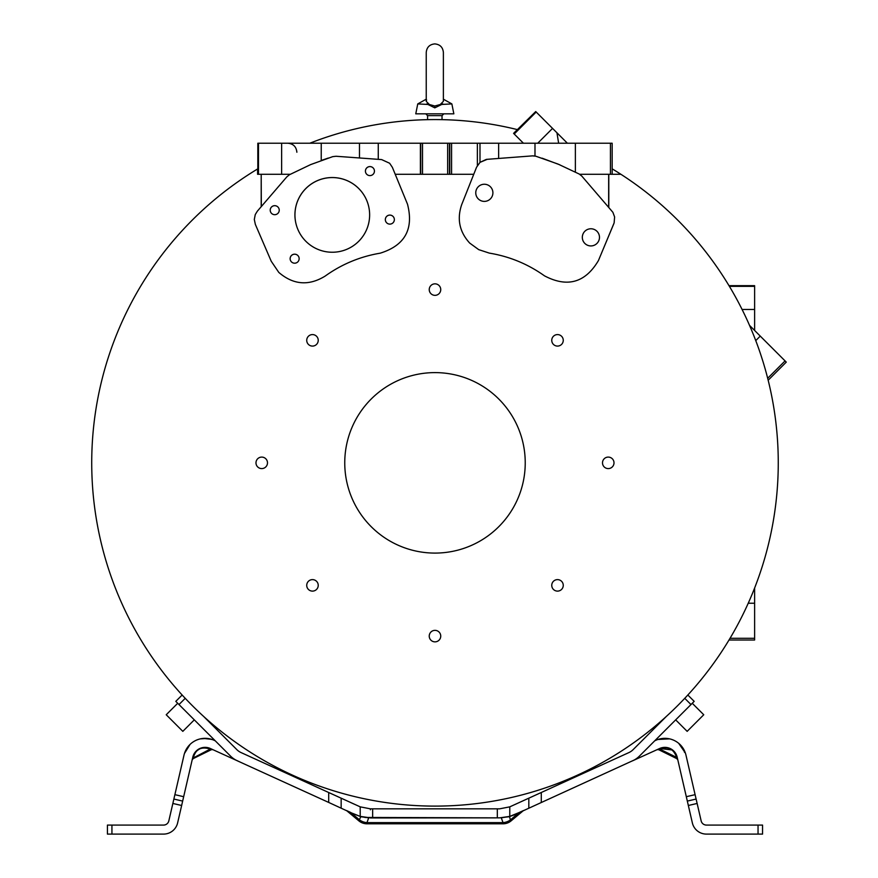 <?xml version="1.0" encoding="UTF-8"?>
<svg xmlns="http://www.w3.org/2000/svg" width="878" height="878" viewBox="0 0 878 878"><rect width="100%" height="100%" fill="white"/><g stroke="black" fill="none" stroke-linecap="round" stroke-linejoin="round"><path stroke-width="1.32" d="M490.396 198.878A8.571 8.571 -157.5 0 1 476.414 189.538A8.571 8.571 -157.5 0 1 489.09 185.686A8.571 8.571 -157.5 0 1 490.396 198.878M582.981 234.064L582.981 234.075A8.571 8.571 22.5 0 0 596.963 243.415A8.571 8.571 -157.5 0 1 582.981 234.064A8.571 8.571 -157.5 0 1 595.668 230.223A8.571 8.571 -157.5 0 1 596.963 243.415A8.571 8.571 22.5 0 0 598.818 240.638L598.829 240.627M297.774 229.191A37.359 37.359 -22.5 0 0 358.696 241.307A37.359 37.359 -22.5 0 0 366.795 200.59A37.359 37.359 -22.5 0 0 305.873 188.474A37.359 37.359 -22.5 0 0 297.774 229.191A37.359 37.359 157.5 0 1 305.884 188.507A37.359 37.359 157.5 0 1 366.806 200.612M365.764 172.834A4.511 4.511 157.5 0 1 366.752 167.928A4.511 4.511 157.5 0 1 374.105 169.377M385.683 221.344A4.511 4.511 157.5 0 1 386.66 216.438A4.511 4.511 157.5 0 1 394.013 217.887M270.567 211.916A4.511 4.511 157.5 0 1 271.543 207.01A4.511 4.511 157.5 0 1 278.897 208.47A4.511 4.511 -22.5 0 0 271.532 206.988A4.511 4.511 -22.5 0 0 270.556 211.905A4.511 4.511 -22.5 0 0 277.92 213.365A4.511 4.511 -22.5 0 0 278.897 208.448M290.475 260.426A4.511 4.511 157.5 0 1 291.463 255.52A4.511 4.511 157.5 0 1 298.816 256.98A4.511 4.511 -22.5 0 0 291.452 255.498A4.511 4.511 -22.5 0 0 290.475 260.415A4.511 4.511 -22.5 0 0 297.829 261.874A4.511 4.511 -22.5 0 0 298.805 256.958M535.81 156.207L557.969 164.043L579.239 174.042L581.829 176.105L612.877 212.289L614.611 216.943L614.139 222.869L598.434 260.557C585.297 282.749 567.32 287.841 544.492 275.846C527.865 264.015 509.481 256.442 489.342 253.116L478.729 249.648L469.697 243.074C459.413 231.803 456.758 218.94 461.74 204.508L476.567 167.204L480.036 162.32L486.346 159.39L532.54 155.867L535.81 156.207L534.987 156.01L534.987 143.224L257.825 143.224L257.825 174.294M476.403 189.538L476.414 189.538A8.571 8.571 22.5 0 0 490.385 198.889A8.571 8.571 22.5 0 0 492.251 196.101L492.251 196.09M532.551 155.867L534.987 156.01M336.065 156.262L332.784 156.624L336.065 156.262L381.634 159.587L389.634 163.253L392.389 167.38L389.634 163.253M366.741 167.896A4.511 4.511 -22.5 0 0 365.764 172.823A4.511 4.511 -22.5 0 0 373.117 174.283A4.511 4.511 -22.5 0 0 374.094 169.366A4.511 4.511 -22.5 0 0 366.741 167.896M386.649 216.405A4.511 4.511 -22.5 0 0 385.672 221.322A4.511 4.511 -22.5 0 0 393.037 222.792A4.511 4.511 -22.5 0 0 394.013 217.876A4.511 4.511 -22.5 0 0 386.649 216.405M487.356 159.28L479.992 162.364L479.992 143.224M477.38 165.536L477.369 143.224M394.277 171.967L393.322 169.663M420.705 174.294L420.705 143.224M476.567 167.204L461.74 204.508M498.803 399.04A90.236 90.236 0 0 1 498.803 526.657A90.236 90.236 0 0 1 371.185 526.657A90.236 90.236 0 0 1 371.185 399.04A90.236 90.236 0 0 1 498.803 399.04M559.868 164.834L542.088 158.183M612.164 174.294L612.164 143.224L534.987 143.224M328.284 158.051L321.227 160.476L321.238 143.224M392.389 167.38L407.513 204.223C413.922 229.213 404.813 245.533 380.185 253.182C360.068 256.574 341.707 264.212 325.123 276.109C308.782 286.129 293.34 284.889 278.798 272.41L271.236 261.26L255.344 224.395L254.313 219.489L255.257 214.583L257.364 211.159L286.897 176.796L289.455 174.733L310.658 164.592L332.773 156.624M407.513 204.223L395.232 174.294L473.747 174.294M598.434 260.557L613.788 223.802M608.794 207.318L608.794 174.294L579.689 174.294M604.185 466.909A5.751 5.751 0 0 0 612.317 466.909A5.751 5.751 0 0 0 612.317 458.777A5.751 5.751 0 0 0 604.185 458.777A5.751 5.751 0 0 0 604.185 466.909M557.508 346.086A5.751 5.751 0 0 0 563.259 340.335A5.751 5.751 0 0 0 557.508 334.584A5.751 5.751 0 0 0 551.757 340.335A5.751 5.751 0 0 0 557.508 346.086M439.055 293.658A5.751 5.751 0 0 0 439.055 285.526A5.751 5.751 0 0 0 430.922 285.526A5.751 5.751 0 0 0 430.922 293.658A5.751 5.751 0 0 0 439.055 293.658M318.231 340.335A5.751 5.751 0 0 0 312.48 334.584A5.751 5.751 0 0 0 306.729 340.335A5.751 5.751 0 0 0 312.48 346.086A5.751 5.751 0 0 0 318.231 340.335M265.804 458.777A5.751 5.751 0 0 0 257.671 458.777A5.751 5.751 0 0 0 257.671 466.909A5.751 5.751 0 0 0 265.804 466.909A5.751 5.751 0 0 0 265.804 458.777M312.48 579.612A5.751 5.751 0 0 0 306.729 585.363A5.751 5.751 0 0 0 312.48 591.113A5.751 5.751 0 0 0 318.231 585.363A5.751 5.751 0 0 0 312.48 579.612M430.922 632.039A5.751 5.751 0 0 0 430.922 640.172A5.751 5.751 0 0 0 439.055 640.172A5.751 5.751 0 0 0 439.055 632.039A5.751 5.751 0 0 0 430.922 632.039M551.757 585.363A5.751 5.751 0 0 0 557.508 591.113A5.751 5.751 0 0 0 563.259 585.363A5.751 5.751 0 0 0 557.508 579.612A5.751 5.751 0 0 0 551.757 585.363M608.663 207.175L608.663 174.294M258.483 174.294L258.483 143.224M261.315 206.56L261.194 174.294L261.194 206.703M290.256 174.294L261.315 174.294M261.194 174.294L257.594 174.294L257.594 168.971A343.265 343.265 0 0 0 443.972 805.993A343.265 343.265 0 0 0 620.922 174.294L608.794 174.294M309.802 143.224A343.265 343.265 0 0 1 517.351 129.604A343.265 343.265 0 0 1 517.614 129.67M612.164 168.839A343.265 343.265 0 0 1 620.922 174.294M439.318 119.606L442.029 119.649M434.808 119.584C444.125 119.66 444.125 119.66 434.808 119.584C425.501 119.671 425.501 119.671 434.808 119.584C425.501 119.671 425.501 119.671 434.808 119.584M184.204 697.231L185.225 698.317A343.265 343.265 0 0 0 203.652 716.448L236.862 749.658A14.443 14.443 0 0 0 241.088 752.589L328.701 792.516L328.701 802.437L237.345 760.809A23.465 23.465 0 0 1 230.486 756.046L178.991 704.551L185.225 698.317M686.684 696.265L684.752 698.317L690.986 704.551L694.18 701.357L687.836 695.014L694.18 701.357M523.431 143.224L513.586 133.368L517.351 129.604M426.236 99.192L417.752 103.911L429.397 104.526L426.236 101.343L426.587 99.905M429.397 104.526L434.808 105.997L440.229 104.526L443.379 101.343L443.379 52.471C442.874 47.269 440.021 44.405 434.808 43.9C429.605 44.405 426.741 47.269 426.236 52.471L426.236 101.343M426.796 103.911L434.808 107.851L442.819 103.911L434.808 107.851L434.808 105.997M417.752 103.911L415.766 113.833L453.849 113.833L451.863 103.911L440.229 104.526L442.819 103.911M687.156 731.352L675.676 719.861L687.156 731.352L703.75 714.758L692.259 703.278M177.718 703.278L166.227 714.758L182.822 731.352L194.301 719.861L182.822 731.352M625.751 754.026L628.889 752.589A14.443 14.443 0 0 0 633.115 749.658L666.336 716.448M178.991 704.551L175.798 701.357L182.152 695.014M628.889 752.589L509.778 806.849L509.778 816.397L519.085 812.556M509.778 816.397L499.604 817.857L509.207 816.716L514.42 814.806L633.993 760.128M690.986 704.551L639.491 756.046A23.465 23.465 0 0 1 632.632 760.809M754.619 330.457L754.619 285.679L729.003 285.679M729.399 286.338L754.619 286.338M730.035 638.295L754.619 638.295L754.619 640.018L729.003 640.018M754.619 638.295L754.619 588.04M328.701 802.437L351.002 812.732C345.416 810.054 345.416 810.054 351.002 812.732L360.199 816.397L370.373 817.857L360.485 816.474L355.403 814.608L359.903 816.31M235.995 760.128L240.484 762.236M235.973 760.172L210.347 748.506A12.632 12.632 0 0 0 192.798 757.154L182.657 801.087L173.866 799.057L172.856 803.458L181.647 805.488L182.657 801.087L173.866 799.057L174.887 794.667L183.678 796.697M211.335 749.68L212.871 749.647L210.347 748.506A1.8 1.547 -65.5 0 0 208.876 748.682C201.281 746.728 196.266 749.197 193.84 756.09A1.8 1.547 13 0 0 192.798 757.154L194.751 752.764M509.778 806.849L499.604 808.836L370.373 808.836L499.604 808.836L370.373 808.836L360.199 806.849L328.701 792.516M174.887 794.667L184.007 755.124A21.654 21.654 0 0 1 214.089 740.286L215.264 740.823M353.647 803.886L352.396 803.315M654.714 740.823L655.888 740.286A21.654 21.654 0 0 1 685.97 755.124L696.111 799.057L687.32 801.087L688.341 805.488L697.132 803.458L696.111 799.057L687.32 801.087L686.311 796.697L695.102 794.667M674.524 751.853L677.179 757.154A12.632 12.632 0 0 0 659.63 748.506L634.004 760.172M659.576 748.528L658.489 749.022L659.96 749.197L659.159 749.505M208.075 747.716L209.14 748.023M200.623 748.188L195.542 751.755M212.619 749.56L210.083 749.219M213.003 749.713L211.455 749.011M197.396 749.999L195.553 751.733M204.772 747.365L205.463 747.365M364.93 817.44L499.604 817.857L509.492 816.474L501.272 817.824L503.028 822.62A12.632 11.315 -20 0 0 510.381 819.931L511.139 820.842L523.453 810.559L519.128 812.534L522.937 810.8M190.032 744.456L184.457 753.489L186.685 748.616M203.367 738.409L211.543 739.32L203.367 738.409L200.403 738.859L207.021 738.42M211.675 739.353L208.327 738.585M676.148 756.09L676.806 758.636L676.422 757.308L659.96 749.197L658.698 749.68L661.101 748.682C668.059 746.41 673.075 748.89 676.148 756.09A1.8 1.547 -13 0 1 677.179 757.154L686.311 796.697M669.596 738.859L657.94 739.474L664.844 738.343M683.139 748.374L678.705 743.337L685.367 753.006L683.238 748.528M666.687 738.42L667.906 738.552M672.065 739.572L672.899 739.891M662.736 738.442L657.94 739.474L664.086 738.354M678.705 743.337L680.285 744.785M680.659 745.17L685.301 752.808M659.63 748.506L659.63 748.506A1.8 1.547 65.5 0 1 661.101 748.682A1.8 1.547 65.5 0 0 659.63 748.506L672.603 750.01M514.574 814.608L510.063 816.31M514.42 814.806L518.975 812.732C524.572 810.054 524.572 810.054 518.975 812.732L519.128 812.534M662.539 747.584L661.847 747.727M663.955 747.397L665.414 747.376L663.955 747.397M668.114 747.793L671.538 749.263L668.114 747.793M677.026 756.573L675.226 752.775M665.206 747.365L665.842 747.397M346.536 810.559L350.86 812.534L346.536 810.57L358.839 820.842L360.77 816.716L368.716 817.824M181.647 805.488L177.619 822.905A14.443 14.443 0 0 1 163.549 834.1L107.423 834.1L107.423 825.079L163.549 825.079A5.411 5.411 0 0 0 168.828 820.875L172.856 803.458M192.523 758.372A1.8 1.547 -167 0 1 193.555 757.308L193.533 757.385M208.876 748.682L210.018 749.197L193.39 757.89M697.132 803.458L701.149 820.875A5.411 5.411 0 0 0 706.428 825.079L762.554 825.079L762.554 834.1L762.554 825.079M762.554 834.1L706.428 834.1A14.443 14.443 0 0 1 692.358 822.905L688.341 805.488M684.379 752.117L685.367 753.006L684.379 752.117M518.975 812.732L510.381 819.931L509.492 816.474M351.002 812.732L359.596 819.931A12.632 11.315 20 0 0 366.96 822.62L368.672 817.901M676.422 757.308A1.8 1.547 167 0 1 677.454 758.372M567.386 143.224L535.723 111.561L513.586 133.368M767.679 378.286L785.064 360.902L786.271 362.12L768.162 380.229M785.064 360.902L749.516 325.365M514.212 134.005L536.184 112.033M498.638 143.224L498.638 158.424M378.264 159.346L378.264 143.224M359.475 143.224L359.475 157.974M420.397 143.224L420.397 174.294M422.516 143.224L422.516 174.294M447.659 174.294L447.659 143.224M449.47 143.224L449.47 174.294M449.755 174.294L449.755 143.224M451.566 143.224L451.566 174.294M575.375 143.224L575.375 172.033M610.44 174.294L610.44 143.224M281.629 143.224L281.629 174.294M442.029 119.584L442.029 115.644L427.586 115.644L425.786 113.833M541.287 802.437L541.287 792.516M754.619 309.484L742.086 309.484M754.619 603.23L748.243 603.23M341.158 798.201L341.158 808.111M528.819 808.111L528.819 798.201M360.199 816.397L360.199 806.849M372.656 808.836L372.656 817.857M193.555 757.308L193.84 756.09M370.373 809.768L370.373 808.836M497.321 817.857L497.321 808.836M370.373 817.945L499.604 817.857M358.839 820.842A12.632 12.632 0 0 0 366.96 823.805L366.96 822.62L503.028 822.62L503.028 823.805A12.632 12.632 0 0 0 511.139 820.842M111.934 825.079L111.934 834.1M758.043 834.1L758.043 825.079M760.26 336.098L755.76 340.609M552.547 128.397L537.72 143.224M296.874 152.245C296.336 146.769 293.329 143.762 287.852 143.224M451.863 103.911L443.379 99.192L443.379 52.471M427.586 119.584L427.586 115.644M442.029 115.644L443.829 113.833M353.944 804.029L350.267 802.349M515.386 804.325L516.034 804.029M658.643 749.68L657.106 749.647L658.643 749.68L676.806 758.636L677.805 759.854L676.839 758.647M202.225 747.694L201.49 747.891M200.711 748.155L199.558 748.649M199.119 748.879L197.978 749.571M193.094 756.112L192.798 757.154M211.291 749.702L193.182 758.625L192.183 759.854L193.138 758.647M199.032 748.923L197.956 749.592L199.032 748.923M198.033 739.528L197.111 739.869L198.033 739.528M194.104 741.35L193.369 741.8L194.104 741.35M189.077 745.444L186.816 748.407M184.424 753.609L184.874 752.292M212.531 739.649L207.307 738.453M207.131 738.431L200.36 738.87M194.049 741.383L193.314 741.833M189.758 744.72L188.759 745.795M187.596 747.266L186.794 748.44M186.268 749.329L185.17 751.546M684.774 751.48L683.808 749.494L684.774 751.48M683.172 748.418L682.491 747.408L683.172 748.418M661.551 738.596L659.477 739.024M676.62 741.8L675.884 741.35L676.62 741.8M667.071 738.453L669.091 738.76M666.951 738.442L665.82 738.365M667.763 747.694L668.487 747.891L667.763 747.694M669.277 748.155L670.419 748.649L669.277 748.155M670.858 748.879L672.032 749.592L670.858 748.879M503.028 823.805L366.96 823.805M558.638 143.224L556.948 132.797"/></g></svg>
